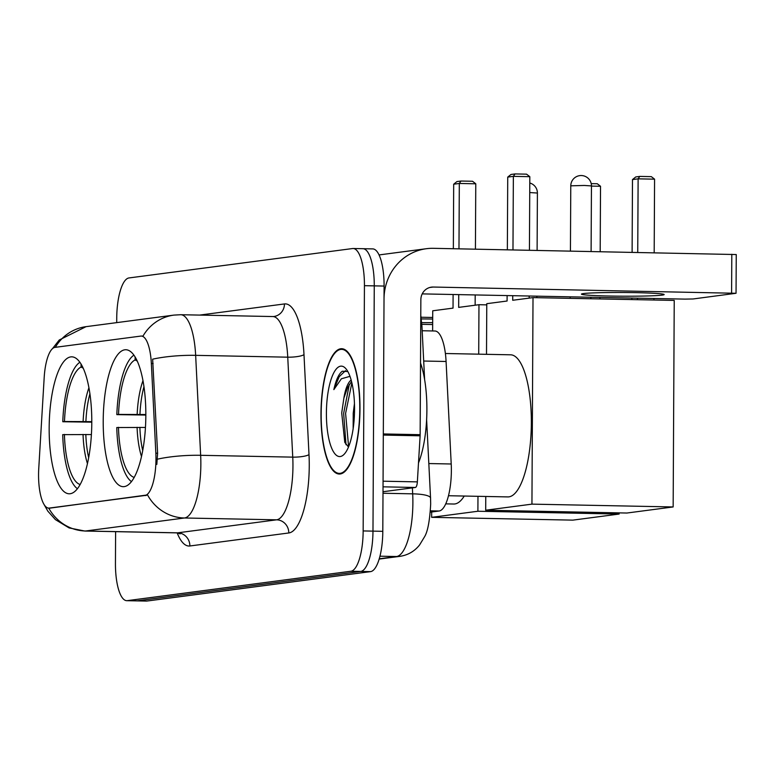 <?xml version="1.0" encoding="UTF-8"?>
<svg xmlns="http://www.w3.org/2000/svg" width="775" height="775" viewBox="0 0 775 775"><rect width="100%" height="100%" fill="white"/><g stroke="black" fill="none" stroke-linecap="round" stroke-linejoin="round"><path stroke-width="1.16" d="M91.789 422.511A68.481 21.274 -88.9 0 0 71.843 356.839A68.481 21.274 -88.9 0 0 49.164 428.12A68.481 21.274 -88.9 0 0 69.111 493.782A68.481 21.274 -88.9 0 0 91.789 422.511M145.836 415.4A68.481 21.274 -88.9 0 0 125.889 349.738A68.481 21.274 -88.9 0 0 103.211 421.009A68.481 21.274 -88.9 0 0 123.157 486.671A68.481 21.274 -88.9 0 0 145.836 415.4M422.172 330.751L434.94 331.002A38.76 12.042 91.1 0 1 446.08 361.479L451.215 463.993A38.76 12.042 91.1 0 1 451.36 470.696A38.76 12.042 91.1 0 1 439.096 511.006L430.328 512.159M155.969 459.217A34.885 10.84 -88.9 0 0 155.843 453.191L151.348 363.485A34.885 10.84 -88.9 0 0 141.321 336.059A34.885 10.84 -88.9 0 0 140.808 336.088L55.025 347.365A34.885 10.84 -88.9 0 0 44.185 377.57L38.75 468.584A34.885 10.84 -88.9 0 0 48.718 508.109A34.885 10.84 -88.9 0 0 49.232 508.08L144.935 495.496A34.885 10.84 -88.9 0 0 155.969 459.217M359.978 408.803A62.668 19.472 -88.9 0 0 341.717 348.711A62.668 19.472 -88.9 0 0 320.966 413.937A62.668 19.472 -88.9 0 0 339.227 474.029A62.668 19.472 -88.9 0 0 359.978 408.803M142.968 336.137L142.019 336.108L142.968 336.137A45.221 42.935 82.5 0 1 173.9 315.105L180.788 314.718A51.683 16.062 91.1 0 1 195.649 355.347L200.648 455.303A51.683 16.062 91.1 0 1 200.851 464.235A51.683 16.062 91.1 0 1 184.489 517.991A45.221 42.935 -97.5 0 1 147.531 494.925L49.9 508.138M49.929 508.138L48.718 508.109A45.221 42.935 82.5 0 0 85.57 531.001L184.489 517.991L276.588 519.822A51.683 16.062 -88.9 0 0 292.95 466.075A51.683 16.062 -88.9 0 0 292.747 457.134L287.748 357.178L195.649 355.347A45.221 9.455 177.1 0 0 152.646 359.174L157.616 453.22L156.821 464.419M115.611 531.65L115.446 563.512A38.76 12.042 -88.9 0 0 126.742 600.683L136.565 600.877A38.76 12.042 -88.9 0 0 137.127 600.838L360.714 571.437A38.76 12.042 -88.9 0 0 372.978 531.127L374.267 285.868A38.76 12.042 -88.9 0 0 362.971 248.698A38.76 12.042 -88.9 0 0 362.4 248.736M126.742 600.683A38.76 12.042 -88.9 0 0 127.303 600.644L350.891 571.243A38.76 12.042 -88.9 0 0 363.155 530.933L364.434 285.675A38.76 12.042 -88.9 0 0 353.148 248.504A38.76 12.042 -88.9 0 0 352.577 248.542L128.999 277.944A38.76 12.042 -88.9 0 0 116.734 318.254L116.705 322.623M384.09 286.062A38.76 12.042 -88.9 0 0 372.794 248.901L362.971 248.698A38.76 12.042 -88.9 0 1 374.267 285.868L372.978 531.127A38.76 12.042 -88.9 0 1 360.714 571.437L137.127 600.838A38.76 12.042 -88.9 0 1 136.565 600.877L146.388 601.071A38.76 12.042 -88.9 0 0 146.959 601.042L370.537 571.63A38.76 12.042 -88.9 0 0 382.802 531.321L384.09 286.062L364.434 285.675M321.17 413.908A62.019 19.268 -88.9 0 0 339.237 473.38A62.019 19.268 -88.9 0 0 359.774 408.832A62.019 19.268 -88.9 0 0 341.707 349.36A62.019 19.268 -88.9 0 0 321.17 413.908M418.49 462.946A64.606 20.072 -88.9 0 0 426.889 410.043A64.606 20.072 -88.9 0 0 420.525 363.058M353.158 428.614L353.226 413.143L354.456 403.552M351.172 380.06A32.308 10.036 -88.9 0 0 343.877 398.108L347.578 387.471L351.569 381.532M347.859 371.574L342.298 371.225C338.772 373.86 335.963 379.983 333.851 389.612L341.378 378.791L349.99 376.33M343.877 398.108L341.717 412.959L344.768 442.351L348.479 447.02M354.543 409.52A45.221 14.047 -88.9 0 0 345.912 368.735A45.221 14.047 -88.9 0 0 326.401 413.22A45.221 14.047 -88.9 0 0 344.216 454.198A45.221 14.047 -88.9 0 0 354.543 409.52M333.851 389.612L339.188 376.679L345.534 370.663M348.614 446.7L345.592 413.414L351.889 382.831M345.999 444.705L343.645 413.375L349.341 384.313M662.102 295.13A41.346 1.85 -179.7 0 0 664.156 294.558A41.346 1.85 -179.7 0 0 629.329 292.553A41.346 1.85 -179.7 0 0 583.517 293.56A41.346 1.85 -179.7 0 0 581.463 294.132A41.346 1.85 -179.7 0 0 616.29 296.137A41.346 1.85 -179.7 0 0 662.102 295.13M383.005 491.728L415.352 487.475L383.034 486.826M420.118 435.802L383.305 435.075A6.462 2.005 -88.9 0 0 383.315 433.952L384.022 298.976A51.683 49.077 -97.5 0 1 426.395 248.707A51.683 49.077 -97.5 0 1 433.409 248.32L736.25 254.549L736.047 293.279L433.206 287.041A12.923 12.264 82.5 0 0 431.452 287.137A12.923 12.264 82.5 0 0 420.854 299.712L420.147 434.678A6.462 2.005 91.1 0 1 420.118 435.802L417.357 481.876A6.462 2.005 91.1 0 1 415.352 487.475M379.072 254.936A51.683 49.077 -97.5 0 1 379.75 254.839L426.395 248.707M422.22 293.89L684.955 299.111L693.102 298.966L736.047 293.279M135.112 356.926L135.102 359.949A59.181 18.387 -88.9 0 0 118.527 414.402L145.836 414.538M448.463 495.729L507.828 496.911A71.067 22.078 -88.9 0 0 531.359 422.947A71.067 22.078 -88.9 0 0 510.657 354.805L445.392 353.507M145.836 415.051L116.831 414.625A64.606 20.072 -88.9 0 1 133.949 355.144M145.438 427.442L116.763 427.538A64.606 20.072 -88.9 0 0 131.43 481.595M118.459 427.316A59.181 18.387 -88.9 0 0 134.153 477.4M118.527 414.402L116.831 414.625M137.272 361.063L135.102 359.949M632.109 252.272L632.487 179.577L635.762 176.942L639.782 176.409L651.329 176.642L654.575 179.17L654.187 252.708M653.955 298.501L653.945 300.012M512.74 295.692L512.711 300.274L533.016 297.61L674.231 300.419L673.155 506.947L626.907 513.031L485.692 510.221L485.76 496.475M631.867 299.576L631.867 298.055M486.506 354.32L486.778 303.684L507.083 301.02L507.112 295.575M485.692 510.221L531.941 504.137L673.155 506.947M533.016 297.61L531.941 504.137M654.575 179.17L638.125 178.841L637.738 252.379M637.496 298.172L637.486 299.683M639.782 176.409L638.125 178.841L632.487 179.577M512.972 249.899L513.36 176.361L507.732 177.097L507.354 249.792M529.432 250.228L529.819 176.681L513.36 176.361L515.026 173.929L511.006 174.462L507.732 177.097M529.18 298.113L529.189 296.011M515.026 173.929L526.564 174.162L529.819 176.681M81.065 364.027L81.055 367.059A59.181 18.387 -88.9 0 0 64.48 421.513L91.789 421.648M445.712 503.857L453.782 504.021A71.067 22.078 -88.9 0 0 464.225 496.048M91.789 422.162L62.785 421.736A64.606 20.072 -88.9 0 1 79.903 362.254M91.392 434.552L62.717 434.639A64.606 20.072 -88.9 0 0 77.384 488.696M64.412 434.417A59.181 18.387 -88.9 0 0 80.106 484.501M64.48 421.513L62.785 421.736M83.225 368.173L81.055 367.059M591.199 183.627L597.283 183.752L600.528 186.271L600.189 251.633M599.947 297.426L599.937 298.937M619.109 512.876L619.109 514.058L572.861 520.132L431.646 517.332L431.675 511.984M432.624 330.964L432.731 310.794L453.036 308.121L453.104 294.5M458.732 294.616L458.664 307.384L478.969 304.711L486.768 304.866M431.646 517.332L477.894 511.248L619.109 514.058M478.969 304.711L478.718 354.165M477.972 496.32L477.894 511.248M600.528 186.271L591.451 186.097M458.974 248.823L459.313 183.462L453.685 184.208L453.346 248.717M475.424 249.153L475.772 183.791L459.313 183.462L460.98 181.04L456.959 181.563L453.685 184.208M475.133 305.214L475.191 294.946M460.98 181.04L472.527 181.263L475.772 183.791M432.683 319.058A41.346 1.85 -179.7 0 0 421.3 318.932M421.697 322.642A41.346 1.85 -179.7 0 0 432.663 322.632M432.692 317.469L421.067 317.246M432.653 324.531L421.832 324.318M428.817 463.547L451.215 463.993M155.843 453.191L157.616 453.22M151.348 363.485L153.13 363.514M49.232 508.08L50.433 508.109M144.935 495.496L146.146 495.525M430.425 510.832L439.096 511.006M423.692 361.034L446.08 361.479M189.885 545.978A12.923 12.264 82.5 0 0 177.669 532.832L276.588 519.822A12.923 12.264 82.5 0 1 288.804 532.967L189.885 545.978A64.606 20.072 91.1 0 1 177.155 532.88M176.913 532.871A51.683 16.062 -88.9 0 0 177.669 532.832L85.57 531.001A51.683 16.062 91.1 0 1 84.814 531.04L176.913 532.871L180.139 533.868M157.441 459.178A45.221 9.455 177.1 0 1 200.648 455.303L292.747 457.134A12.923 2.703 -2.9 0 0 309.002 454.615A64.606 20.072 91.1 0 1 288.804 532.967M55.316 347.336A45.221 42.935 -97.5 0 1 86.035 326.662L173.9 315.105M199.582 315.096L284.473 303.936A64.606 20.072 91.1 0 1 303.994 354.659L309.002 454.615M127.303 600.644L146.959 601.042M350.891 571.243L370.537 571.63M363.155 530.933L382.802 531.321M303.994 354.659A12.923 2.703 -2.9 0 1 287.748 357.178A51.683 16.062 -88.9 0 0 272.887 316.549L273.875 316.5A12.923 12.264 82.5 0 0 284.473 303.936M379.237 558.794L396.529 556.528A51.683 16.062 -88.9 0 0 412.881 502.772A51.683 16.062 -88.9 0 0 412.678 493.84L383.005 493.249M379.953 556.198L396.529 556.528A25.846 24.538 82.5 0 0 400.026 556.334L379.149 559.075M426.618 419.575L430.551 498.073A25.846 5.396 177.1 0 0 412.678 493.84L412.387 487.863M420.777 315.386L421.958 326.353A25.846 5.396 177.1 0 0 420.728 324.822M429.738 287.496L433.206 287.041M383.315 433.952L420.147 434.678M731.6 292.979L731.803 254.258M383.063 481.198L417.357 481.876M143.976 386.628A50.656 15.732 -88.9 0 0 139.946 414.422M137.088 427.306A51.257 15.926 -88.9 0 0 141.486 456.465M142.987 380.651A51.257 15.926 -88.9 0 0 137.156 414.402M139.878 427.335A50.656 15.732 -88.9 0 0 142.697 450.527M591.102 251.458L591.451 185.932L584.331 185.458L570.778 185.826L570.429 251.042M89.929 393.739A50.656 15.732 -88.9 0 0 85.899 421.532M83.041 434.417A51.257 15.926 -88.9 0 0 87.439 463.576M88.941 387.752A51.257 15.926 -88.9 0 0 83.109 421.503M85.831 434.436A50.656 15.732 -88.9 0 0 88.66 457.637M537.104 250.383L537.404 193.043L529.732 192.549M141.321 336.059L142.987 336.088M43.507 503.547L47.885 511.219L55.432 519.637L69.091 527.92L84.814 531.04M52.448 348.702L59.239 340.002L86.035 326.662M353.148 248.504L362.971 248.698M180.788 314.718L272.887 316.549M430.551 498.073L430.677 503.973C429.776 520.781 427.703 531.766 424.468 536.92L419.595 544.941C414.577 551.277 408.057 555.074 400.026 556.334M421.958 326.353L424.623 379.605M342.027 473.438L339.237 473.38M344.497 349.418L341.707 349.36M591.451 185.932A10.337 10.337 0 0 0 579.768 175.625A10.337 10.337 0 0 0 570.778 185.826M590.86 298.753L590.87 297.242M570.187 298.346L570.197 296.835M537.404 193.043A10.337 10.337 0 0 0 529.78 183.007M536.852 297.687L536.862 296.166"/></g></svg>
